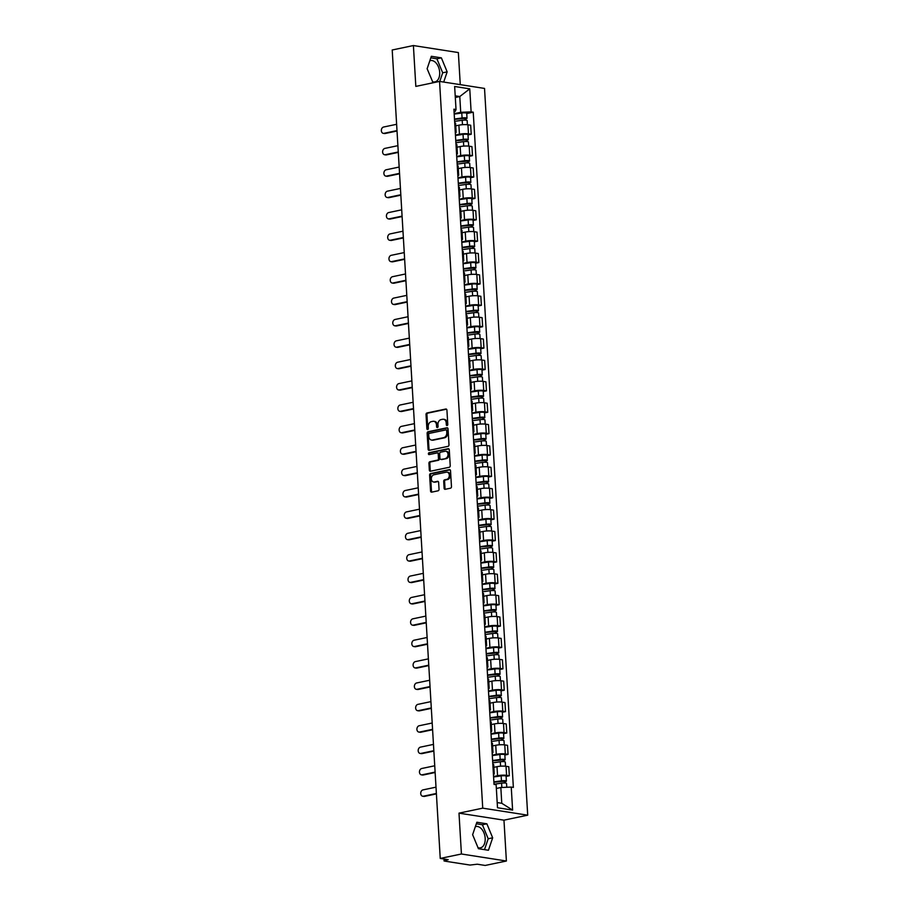<?xml version="1.0" encoding="UTF-8"?>
<svg xmlns="http://www.w3.org/2000/svg" width="911" height="911" viewBox="0 0 911 911"><rect width="100%" height="100%" fill="white"/><g stroke="black" fill="none" stroke-linecap="round" stroke-linejoin="round"><path stroke-width="1.37" d="M447.096 425.528A0.957 0.729 -81.1 0 0 447.779 424.435L446.925 410.144A1.366 1.036 -81.1 0 0 445.798 409.016L426.997 412.968A1.366 1.036 -81.1 0 0 426.029 414.528L426.883 428.819A0.957 0.729 -81.1 0 0 428.341 428.512L428.238 426.667A4.384 3.325 -81.1 0 1 431.324 421.656L432.884 421.326A4.384 3.325 -81.1 0 1 433.818 421.303A4.384 3.325 -81.1 0 1 436.483 424.936L436.597 426.781A0.957 0.729 -81.1 0 0 438.066 426.473L437.952 424.628A4.384 3.325 -81.1 0 1 441.038 419.618L442.609 419.288A4.384 3.325 -81.1 0 1 443.532 419.265A4.384 3.325 -81.1 0 1 446.208 422.898L446.31 424.742A0.957 0.729 -81.1 0 0 447.096 425.528M429.833 60.764A10.886 6.821 -101.9 0 1 430.436 60.581A10.886 6.821 -101.9 0 1 439.683 72.333A10.886 6.821 -101.9 0 1 434.911 81.899A10.886 6.821 -101.9 0 1 432.497 81.739M475.337 826.71A10.886 6.821 -101.9 0 1 475.941 826.539A10.886 6.821 -101.9 0 1 485.187 838.279A10.886 6.821 -101.9 0 1 480.416 847.845A10.886 6.821 -101.9 0 1 478.002 847.685M444.101 488.171A1.366 1.036 -81.1 0 0 445.228 489.298L450.501 488.194A1.366 1.036 -81.1 0 0 451.469 486.633L450.524 470.759A1.366 1.036 -81.1 0 0 449.408 469.632L430.596 473.572A1.366 1.036 -81.1 0 0 429.628 475.143L430.573 491.018A1.366 1.036 -81.1 0 0 431.7 492.145L438.077 490.801A1.366 1.036 -81.1 0 0 439.034 489.241L438.635 482.443A1.366 1.036 -81.1 0 0 437.508 481.315L434.353 481.987A3.667 2.779 -81.1 0 1 433.568 481.999A3.667 2.779 -81.1 0 1 431.336 478.469A3.667 2.779 -81.1 0 1 433.921 474.779L446.299 472.183A3.667 2.779 -81.1 0 1 447.085 472.16A3.667 2.779 -81.1 0 1 449.317 475.701A3.667 2.779 -81.1 0 1 446.732 479.38L444.67 479.812A1.366 1.036 -81.1 0 0 443.703 481.384L444.101 488.171L445.001 488.319A1.366 1.036 -81.1 0 0 445.433 489.264M482.739 808.159L458.996 813.147L461.421 853.994L440.241 858.435L392.208 49.991L413.4 45.55L415.826 86.397L439.557 81.421L482.739 808.159L527.708 815.174L484.527 88.424L439.557 81.421M448.018 446.356A1.366 1.036 -81.1 0 0 448.986 444.784L448.041 428.91A1.366 1.036 -81.1 0 0 446.914 427.783L428.113 431.734A1.366 1.036 -81.1 0 0 427.145 433.294L428.09 449.169A1.366 1.036 -81.1 0 0 429.218 450.296L448.018 446.356M449.282 449.829L450.228 465.703A1.366 1.036 -81.1 0 1 449.26 467.275L430.459 471.215A1.366 1.036 -81.1 0 1 429.332 470.099L428.933 463.3A1.366 1.036 -81.1 0 1 429.89 461.74L437.519 460.135A1.366 1.036 -81.1 0 0 438.487 458.575L438.214 454.065A1.366 1.036 -81.1 0 0 437.098 452.938L429.149 454.6A0.957 0.729 -81.1 0 1 429.047 452.721L448.155 448.702A1.366 1.036 -81.1 0 1 449.282 449.829M461.421 853.994L506.391 861.009L485.21 865.45L477.25 864.209L470.03 865.063L444.579 861.1L443.805 858.993M460.271 84.643L458.358 52.565L413.4 45.55M506.391 861.009L503.965 820.162L527.708 815.174M440.241 858.435L448.201 859.677L443.919 860.815M455.249 131.81A6.423 1.15 -3.4 0 1 456.126 132.334L455.591 123.292A6.423 1.15 176.6 0 0 454.714 122.769M455.443 135.067L459.44 134.224A6.423 1.15 -3.4 0 1 468.47 133.849L467.935 124.796A6.423 1.15 176.6 0 0 458.893 125.183L455.751 125.843M467.935 124.796L470.68 125.228L471.215 134.27L468.015 134.942M456.126 132.334A6.423 1.15 -3.4 0 1 455.318 132.96M468.47 133.849L471.215 134.27M456.525 153.196A6.423 1.15 -3.4 0 1 457.402 153.72L456.866 144.667A6.423 1.15 176.6 0 0 455.978 144.143M469.279 156.328L472.479 155.656L471.944 146.614L469.199 146.181A6.423 1.15 176.6 0 0 460.169 146.569L457.015 147.229M457.402 153.72A6.423 1.15 -3.4 0 1 456.593 154.335M456.718 156.453L460.704 155.61A6.423 1.15 -3.4 0 1 469.734 155.234L472.479 155.656M457.789 174.582A6.423 1.15 -3.4 0 1 458.677 175.094L458.131 166.053A6.423 1.15 176.6 0 0 457.254 165.529M470.554 177.713L473.754 177.041L473.219 167.988L470.475 167.567A6.423 1.15 176.6 0 0 461.444 167.943L458.29 168.615M458.677 175.094A6.423 1.15 -3.4 0 1 457.857 175.721M457.982 177.839L461.979 176.996A6.423 1.15 -3.4 0 1 471.01 176.609L473.754 177.041M459.064 195.956A6.423 1.15 -3.4 0 1 459.941 196.48L459.406 187.438A6.423 1.15 176.6 0 0 458.518 186.914M471.818 199.099L475.018 198.427L474.483 189.374L471.739 188.953A6.423 1.15 176.6 0 0 462.708 189.329L459.554 189.989M459.941 196.48A6.423 1.15 -3.4 0 1 459.133 197.106M459.258 199.213L463.243 198.382A6.423 1.15 -3.4 0 1 472.285 197.994L475.018 198.427M460.328 217.342A6.423 1.15 -3.4 0 1 461.217 217.866L460.681 208.824A6.423 1.15 176.6 0 0 459.793 208.3M473.094 220.473L476.294 219.802L475.758 210.76L473.014 210.327A6.423 1.15 176.6 0 0 463.984 210.714L460.829 211.375M461.217 217.866A6.423 1.15 -3.4 0 1 460.397 218.492M460.522 220.599L464.519 219.756A6.423 1.15 -3.4 0 1 473.549 219.38L476.294 219.802M461.604 238.728A6.423 1.15 -3.4 0 1 462.481 239.251L461.945 230.198A6.423 1.15 176.6 0 0 461.068 229.674M474.369 241.859L477.569 241.187L477.022 232.146L474.278 231.713A6.423 1.15 176.6 0 0 465.248 232.1L462.093 232.76M462.481 239.251A6.423 1.15 -3.4 0 1 461.672 239.866M461.797 241.984L465.783 241.142A6.423 1.15 -3.4 0 1 474.825 240.766L477.569 241.187M462.868 260.113A6.423 1.15 -3.4 0 1 463.756 260.626L463.221 251.584A6.423 1.15 176.6 0 0 462.332 251.06M475.633 263.245L478.833 262.573L478.298 253.531L475.553 253.099A6.423 1.15 176.6 0 0 466.523 253.486L463.369 254.146M463.756 260.626A6.423 1.15 -3.4 0 1 462.936 261.252M463.061 263.37L467.058 262.527A6.423 1.15 -3.4 0 1 476.089 262.14L478.833 262.573M464.143 281.488A6.423 1.15 -3.4 0 1 465.02 282.011L464.485 272.97A6.423 1.15 176.6 0 0 463.608 272.446M476.909 284.631L480.108 283.959L479.562 274.906L476.829 274.484A6.423 1.15 176.6 0 0 467.787 274.86L464.644 275.521M465.02 282.011A6.423 1.15 -3.4 0 1 464.211 282.638M464.337 284.744L468.334 283.913A6.423 1.15 -3.4 0 1 477.364 283.526L480.108 283.959M465.407 302.873A6.423 1.15 -3.4 0 1 466.295 303.397L465.76 294.355A6.423 1.15 176.6 0 0 464.872 293.832M478.173 306.005L481.372 305.333L480.837 296.291L478.093 295.859A6.423 1.15 176.6 0 0 469.063 296.246L465.908 296.906M466.295 303.397A6.423 1.15 -3.4 0 1 465.475 304.023M465.601 306.13L469.598 305.287A6.423 1.15 -3.4 0 1 478.628 304.912L481.372 305.333M466.683 324.259A6.423 1.15 -3.4 0 1 467.571 324.783L467.024 315.73A6.423 1.15 176.6 0 0 466.147 315.206M479.448 327.391L482.648 326.719L482.113 317.677L479.368 317.244A6.423 1.15 176.6 0 0 470.327 317.632L467.184 318.292M467.571 324.783A6.423 1.15 -3.4 0 1 466.751 325.409M466.876 327.516L470.873 326.673A6.423 1.15 -3.4 0 1 479.903 326.297L482.648 326.719M467.958 345.645A6.423 1.15 -3.4 0 1 468.835 346.169L468.3 337.116A6.423 1.15 176.6 0 0 467.411 336.592M480.712 348.776L483.912 348.104L483.377 339.063L480.632 338.63A6.423 1.15 176.6 0 0 471.602 339.017L468.448 339.678M468.835 346.169A6.423 1.15 -3.4 0 1 468.026 346.784M468.152 348.902L472.137 348.059A6.423 1.15 -3.4 0 1 481.167 347.672L483.912 348.104M469.222 367.019A6.423 1.15 -3.4 0 1 470.11 367.543L469.564 358.501A6.423 1.15 176.6 0 0 468.687 357.977M481.987 370.162L485.187 369.49L484.652 360.437L481.908 360.016A6.423 1.15 176.6 0 0 472.877 360.392L469.723 361.052M470.11 367.543A6.423 1.15 -3.4 0 1 469.29 368.169M469.416 370.276L473.413 369.445A6.423 1.15 -3.4 0 1 482.443 369.057L485.187 369.49M470.497 388.405A6.423 1.15 -3.4 0 1 471.374 388.929L470.839 379.887A6.423 1.15 176.6 0 0 469.951 379.363M483.251 391.536L486.451 390.876L485.916 381.823L483.172 381.402A6.423 1.15 176.6 0 0 474.141 381.777L470.987 382.438M471.374 388.929A6.423 1.15 -3.4 0 1 470.566 389.555M470.691 391.662L474.677 390.83A6.423 1.15 -3.4 0 1 483.718 390.443L486.451 390.876M471.761 409.791A6.423 1.15 -3.4 0 1 472.65 410.314L472.114 401.261A6.423 1.15 176.6 0 0 471.226 400.738M484.527 412.922L487.727 412.25L487.191 403.209L484.447 402.776A6.423 1.15 176.6 0 0 475.417 403.163L472.262 403.824M472.65 410.314A6.423 1.15 -3.4 0 1 471.83 410.941M471.955 413.047L475.952 412.205A6.423 1.15 -3.4 0 1 484.982 411.829L487.727 412.25M473.037 431.176A6.423 1.15 -3.4 0 1 473.914 431.7L473.378 422.647A6.423 1.15 176.6 0 0 472.502 422.123M485.802 434.308L489.002 433.636L488.455 424.594L485.711 424.162A6.423 1.15 176.6 0 0 476.681 424.549L473.526 425.209M473.914 431.7A6.423 1.15 -3.4 0 1 473.105 432.315M473.23 434.433L477.216 433.59A6.423 1.15 -3.4 0 1 486.258 433.203L489.002 433.636M474.301 452.551A6.423 1.15 -3.4 0 1 475.189 453.074L474.654 444.033A6.423 1.15 176.6 0 0 473.766 443.509M487.066 455.694L490.266 455.022L489.731 445.969L486.986 445.547A6.423 1.15 176.6 0 0 477.956 445.923L474.802 446.584M475.189 453.074A6.423 1.15 -3.4 0 1 474.369 453.701M474.494 455.807L478.491 454.976A6.423 1.15 -3.4 0 1 487.522 454.589L490.266 455.022M475.576 473.936A6.423 1.15 -3.4 0 1 476.453 474.46L475.918 465.419A6.423 1.15 176.6 0 0 475.041 464.895M488.342 477.079L491.541 476.407L490.995 467.354L488.262 466.933A6.423 1.15 176.6 0 0 479.22 467.309L476.077 467.969M476.453 474.46A6.423 1.15 -3.4 0 1 475.644 475.086M475.77 477.193L479.767 476.362A6.423 1.15 -3.4 0 1 488.797 475.975L491.541 476.407M476.84 495.322A6.423 1.15 -3.4 0 1 477.728 495.846L477.193 486.793A6.423 1.15 176.6 0 0 476.305 486.28M489.606 498.454L492.805 497.782L492.27 488.74L489.526 488.307A6.423 1.15 176.6 0 0 480.496 488.695L477.341 489.355M477.728 495.846A6.423 1.15 -3.4 0 1 476.909 496.472M477.034 498.579L481.031 497.736A6.423 1.15 -3.4 0 1 490.061 497.36L492.805 497.782M478.116 516.708A6.423 1.15 -3.4 0 1 479.004 517.232L478.457 508.179A6.423 1.15 176.6 0 0 477.58 507.655M490.881 519.839L494.081 519.168L493.546 510.126L490.801 509.693A6.423 1.15 176.6 0 0 481.76 510.08L478.617 510.741M479.004 517.232A6.423 1.15 -3.4 0 1 478.184 517.847M478.309 519.965L482.306 519.122A6.423 1.15 -3.4 0 1 491.336 518.735L494.081 519.168M479.391 538.082A6.423 1.15 -3.4 0 1 480.268 538.606L479.733 529.564A6.423 1.15 176.6 0 0 478.844 529.04M492.145 541.225L495.345 540.553L494.81 531.5L492.065 531.079A6.423 1.15 176.6 0 0 483.035 531.455L479.881 532.115M480.268 538.606A6.423 1.15 -3.4 0 1 479.459 539.232M479.585 541.339L483.57 540.508A6.423 1.15 -3.4 0 1 492.6 540.121L495.345 540.553M480.655 559.468A6.423 1.15 -3.4 0 1 481.543 559.992L480.997 550.95A6.423 1.15 176.6 0 0 480.12 550.426M493.42 562.611L496.62 561.939L496.085 552.886L493.341 552.465A6.423 1.15 176.6 0 0 484.31 552.84L481.156 553.501M481.543 559.992A6.423 1.15 -3.4 0 1 480.723 560.618M480.849 562.725L484.846 561.893A6.423 1.15 -3.4 0 1 493.876 561.506L496.62 561.939M481.93 580.854A6.423 1.15 -3.4 0 1 482.807 581.377L482.272 572.324A6.423 1.15 176.6 0 0 481.395 571.812M494.696 583.985L497.884 583.313L497.349 574.272L494.605 573.839A6.423 1.15 176.6 0 0 485.574 574.226L482.42 574.887M482.807 581.377A6.423 1.15 -3.4 0 1 481.999 582.004M482.124 584.11L486.11 583.268A6.423 1.15 -3.4 0 1 495.151 582.892L497.884 583.313M483.194 602.239A6.423 1.15 -3.4 0 1 484.083 602.763L483.547 593.71A6.423 1.15 176.6 0 0 482.659 593.186M495.96 605.371L499.16 604.699L498.624 595.657L495.88 595.225A6.423 1.15 176.6 0 0 486.85 595.612L483.695 596.272M484.083 602.763A6.423 1.15 -3.4 0 1 483.263 603.378M483.388 605.496L487.385 604.653A6.423 1.15 -3.4 0 1 496.415 604.278L499.16 604.699M484.47 623.625A6.423 1.15 -3.4 0 1 485.347 624.137L484.811 615.096A6.423 1.15 176.6 0 0 483.935 614.572M497.235 626.757L500.435 626.085L499.888 617.032L497.155 616.61A6.423 1.15 176.6 0 0 488.114 616.986L484.971 617.658M485.347 624.137A6.423 1.15 -3.4 0 1 484.538 624.764M484.663 626.87L488.649 626.039A6.423 1.15 -3.4 0 1 497.691 625.652L500.435 626.085M485.734 644.999A6.423 1.15 -3.4 0 1 486.622 645.523L486.087 636.482A6.423 1.15 176.6 0 0 485.199 635.958M498.499 648.142L501.699 647.47L501.164 638.417L498.419 637.996A6.423 1.15 176.6 0 0 489.389 638.372L486.235 639.032M486.622 645.523A6.423 1.15 -3.4 0 1 485.802 646.15M485.927 648.256L489.924 647.425A6.423 1.15 -3.4 0 1 498.955 647.038L501.699 647.47M487.009 666.385A6.423 1.15 -3.4 0 1 487.886 666.909L487.351 657.856A6.423 1.15 176.6 0 0 486.474 657.343M499.775 669.517L502.974 668.845L502.439 659.803L499.695 659.37A6.423 1.15 176.6 0 0 490.653 659.758L487.51 660.418M487.886 666.909A6.423 1.15 -3.4 0 1 487.078 667.535M487.203 669.642L491.2 668.799A6.423 1.15 -3.4 0 1 500.23 668.423L502.974 668.845M488.285 687.771A6.423 1.15 -3.4 0 1 489.161 688.295L488.626 679.242A6.423 1.15 176.6 0 0 487.738 678.718M501.039 690.902L504.238 690.231L503.703 681.189L500.959 680.756A6.423 1.15 176.6 0 0 491.929 681.143L488.774 681.804M489.161 688.295A6.423 1.15 -3.4 0 1 488.342 688.91M488.467 691.028L492.464 690.185A6.423 1.15 -3.4 0 1 501.494 689.809L504.238 690.231M489.549 709.157A6.423 1.15 -3.4 0 1 490.437 709.669L489.89 700.627A6.423 1.15 176.6 0 0 489.013 700.103M502.314 712.288L505.514 711.616L504.979 702.563L502.234 702.142A6.423 1.15 176.6 0 0 493.204 702.518L490.05 703.19M490.437 709.669A6.423 1.15 -3.4 0 1 489.617 710.295M489.742 712.402L493.739 711.571A6.423 1.15 -3.4 0 1 502.77 711.184L505.514 711.616M490.824 730.531A6.423 1.15 -3.4 0 1 491.701 731.055L491.166 722.013A6.423 1.15 176.6 0 0 490.277 721.489M503.578 733.674L506.778 733.002L506.243 723.949L503.498 723.528A6.423 1.15 176.6 0 0 494.468 723.903L491.314 724.564M491.701 731.055A6.423 1.15 -3.4 0 1 490.892 731.681M491.018 733.788L495.003 732.956A6.423 1.15 -3.4 0 1 504.045 732.569L506.778 733.002M492.088 751.917A6.423 1.15 -3.4 0 1 492.976 752.44L492.441 743.399A6.423 1.15 176.6 0 0 491.553 742.875M504.853 755.048L508.053 754.376L507.518 745.335L504.774 744.902A6.423 1.15 176.6 0 0 495.743 745.289L492.589 745.95M492.976 752.44A6.423 1.15 -3.4 0 1 492.156 753.067M492.282 755.173L496.279 754.331A6.423 1.15 -3.4 0 1 505.309 753.955L508.053 754.376M493.363 773.302A6.423 1.15 -3.4 0 1 494.24 773.826L493.705 764.773A6.423 1.15 176.6 0 0 492.828 764.249M506.129 776.434L509.329 775.762L508.782 766.72L506.038 766.288A6.423 1.15 176.6 0 0 497.007 766.675L493.853 767.335M494.24 773.826A6.423 1.15 -3.4 0 1 493.432 774.441M493.557 776.559L497.543 775.716A6.423 1.15 -3.4 0 1 506.584 775.341L509.329 775.762M497.19 802.568L501.767 803.286L500.834 787.514L511.242 787.081L512.608 810.107L497.497 807.75L496.131 784.724L494.024 784.394L453.906 109.183L456.024 109.514L455.147 111.438L454.054 111.666M454.168 113.681L460.715 112.315L459.782 96.543L455.204 95.837M455.306 97.488L459.782 96.543L469.757 88.845L471.124 111.871L460.715 112.315M456.024 109.514L454.646 86.488L469.757 88.845M511.242 787.081L513.36 787.411L473.242 112.201L471.124 111.871M443.703 82.058L447.164 71.867L441.368 57.86L431.347 56.288L427.122 68.735L433.078 82.776M458.996 813.147L503.965 820.162M488.444 850.259L492.669 837.813L486.873 823.806L476.852 822.246L472.627 834.692L478.423 848.699L488.444 850.259M500.834 787.514L496.358 788.459M466.739 113.568L473.242 112.201M501.767 803.286L512.608 810.107M439.762 81.443L442.689 72.8L436.893 58.794L430.823 57.848M442.689 72.8L447.164 71.867M436.893 58.794L441.368 57.86M484.504 849.644L488.194 838.758L482.397 824.74L476.328 823.795M488.194 838.758L492.669 837.813M482.397 824.74L486.873 823.806M447.381 425.403A0.957 0.729 -81.1 0 1 447.21 424.879L447.107 423.034A4.384 3.325 -81.1 0 0 444.431 419.402L443.532 419.265M433.818 421.303L434.718 421.44A4.384 3.325 -81.1 0 1 437.382 425.073L437.496 426.929A0.957 0.729 -81.1 0 0 437.667 427.441M446.504 409.198L427.897 413.104A1.366 1.036 -81.1 0 0 426.929 414.664L427.783 428.967A0.957 0.729 -81.1 0 0 427.942 429.48M447.62 427.965L429.013 431.871A1.366 1.036 -81.1 0 0 428.045 433.431L428.99 449.317A1.366 1.036 -81.1 0 0 429.411 450.262M446.663 430.698A0.957 0.729 -81.1 0 0 445.878 429.912L429.377 433.374A0.957 0.729 -81.1 0 0 428.694 434.467L428.808 436.415A4.384 3.325 -81.1 0 0 431.484 440.047A4.384 3.325 -81.1 0 0 432.418 440.024L443.691 437.656A4.384 3.325 -81.1 0 0 446.789 432.645L446.663 430.698L447.563 430.835A0.957 0.729 -81.1 0 0 446.777 430.049L446.276 429.969M431.484 440.047L432.383 440.195A4.384 3.325 -81.1 0 0 433.317 440.161L432.418 440.024M447.563 430.835L447.688 432.793A4.384 3.325 -81.1 0 1 444.591 437.792L433.317 440.161M437.997 453.074A1.366 1.036 -81.1 0 1 439.113 454.202L439.387 458.711A1.366 1.036 -81.1 0 1 438.419 460.271L430.789 461.877A1.366 1.036 -81.1 0 0 429.833 463.437L430.231 470.235A1.366 1.036 -81.1 0 0 430.652 471.181M448.861 448.884L429.935 452.858A0.957 0.729 -81.1 0 0 429.48 454.532M445.433 458.472A3.667 2.779 -81.1 0 0 448.018 454.794A3.667 2.779 -81.1 0 0 445.786 451.252A3.667 2.779 -81.1 0 0 445.012 451.275L440.651 452.186A1.366 1.036 -81.1 0 0 439.683 453.758L439.945 458.267A1.366 1.036 -81.1 0 0 441.072 459.383L446.333 458.609A3.667 2.779 -81.1 0 0 448.918 454.931A3.667 2.779 -81.1 0 0 446.686 451.389L445.786 451.252M441.402 459.44A1.366 1.036 -81.1 0 0 441.972 459.531L441.072 459.383M446.333 458.609L441.972 459.531M447.085 472.16L447.984 472.308A3.667 2.779 -81.1 0 1 450.216 475.849A3.667 2.779 -81.1 0 1 447.631 479.528L445.57 479.96A1.366 1.036 -81.1 0 0 444.602 481.52L445.001 488.319M433.568 481.999L434.467 482.147A3.667 2.779 -81.1 0 0 435.253 482.124L434.353 481.987M438.214 481.498L435.253 482.124M450.102 469.814L431.495 473.72A1.366 1.036 -81.1 0 0 430.527 475.28L431.472 491.154A1.366 1.036 -81.1 0 0 431.905 492.099M454.623 121.357L462.207 120.286A3.485 0.626 -3.4 0 1 467.161 120.571L467.4 124.727M454.509 119.387L465.214 118.35L464.701 120.115M454.487 119.034L462.071 117.963A3.485 0.626 -3.4 0 1 467.024 118.236A3.485 0.626 -3.4 0 1 465.783 118.794L465.863 120.161M454.202 114.103L461.775 113.021A3.485 0.626 -3.4 0 1 466.728 113.306L467.024 118.236M464.587 118.157L465.783 118.794M397.025 131.013L385.148 133.507A3.211 2.437 98.9 0 1 384.465 133.53L383.292 133.348A3.211 2.437 -81.1 0 0 383.975 133.325L397.002 130.592M396.627 124.295L383.599 127.028A3.211 2.437 -81.1 0 0 381.345 130.25A3.211 2.437 -81.1 0 0 383.292 133.348M455.899 142.742L463.471 141.672A3.485 0.626 -3.4 0 1 468.425 141.957L468.675 146.113M455.785 140.772L466.478 139.725L465.976 141.501M455.762 140.419L463.335 139.349A3.485 0.626 -3.4 0 1 468.288 139.622A3.485 0.626 -3.4 0 1 467.058 140.18L467.138 141.547M455.466 135.477L463.05 134.407A3.485 0.626 -3.4 0 1 467.992 134.691L468.288 139.622M465.863 139.531L467.058 140.18M457.174 164.128L464.747 163.058A3.485 0.626 -3.4 0 1 469.7 163.331L469.951 167.499M457.049 162.158L467.753 161.11L467.241 162.887M457.026 161.794L464.61 160.723A3.485 0.626 -3.4 0 1 469.564 161.008A3.485 0.626 -3.4 0 1 468.322 161.566L468.402 162.932M456.741 156.863L464.314 155.792A3.485 0.626 -3.4 0 1 469.267 156.066L469.564 161.008M467.127 160.917L468.322 161.566M398.301 152.399L386.423 154.893A3.211 2.437 98.9 0 1 385.74 154.916L384.567 154.733A3.211 2.437 -81.1 0 0 385.251 154.711L398.278 151.978M397.902 145.669L384.875 148.402A3.211 2.437 -81.1 0 0 382.609 151.625A3.211 2.437 -81.1 0 0 384.567 154.733M399.565 173.785L387.687 176.279A3.211 2.437 98.9 0 1 387.004 176.301L385.843 176.119A3.211 2.437 -81.1 0 0 386.515 176.096L399.542 173.363M399.166 167.055L386.15 169.788A3.211 2.437 -81.1 0 0 383.884 173.01A3.211 2.437 -81.1 0 0 385.843 176.119M458.438 185.514L466.022 184.443A3.485 0.626 -3.4 0 1 470.964 184.717L471.215 188.884M458.324 183.544L469.017 182.496L468.516 184.261M458.301 183.179L465.874 182.109A3.485 0.626 -3.4 0 1 470.828 182.394A3.485 0.626 -3.4 0 1 469.598 182.94L469.677 184.307M458.005 178.249L465.589 177.178A3.485 0.626 -3.4 0 1 470.543 177.451L470.828 182.394M468.402 182.302L469.598 182.94M459.713 206.899L467.286 205.818A3.485 0.626 -3.4 0 1 472.24 206.102L472.49 210.259M459.588 204.918L470.292 203.882L469.791 205.647M459.577 204.565L467.149 203.495A3.485 0.626 -3.4 0 1 472.103 203.768A3.485 0.626 -3.4 0 1 470.862 204.326L470.953 205.692M459.281 199.634L466.853 198.552A3.485 0.626 -3.4 0 1 471.807 198.837L472.103 203.768M469.666 203.688L470.862 204.326M460.977 228.274L468.561 227.203A3.485 0.626 -3.4 0 1 473.515 227.488L473.754 231.645M460.864 226.304L471.556 225.256L471.055 227.033M460.841 225.951L468.425 224.88A3.485 0.626 -3.4 0 1 473.367 225.154A3.485 0.626 -3.4 0 1 472.137 225.712L472.217 227.078M460.545 221.009L468.129 219.938A3.485 0.626 -3.4 0 1 473.082 220.223L473.367 225.154M470.941 225.063L472.137 225.712M400.84 195.17L388.963 197.664A3.211 2.437 98.9 0 1 388.28 197.676L387.107 197.493A3.211 2.437 -81.1 0 0 387.79 197.482L400.817 194.749M400.441 188.44L387.414 191.173A3.211 2.437 -81.1 0 0 385.148 194.396A3.211 2.437 -81.1 0 0 387.107 197.493M402.104 216.545L390.227 219.039A3.211 2.437 98.9 0 1 389.544 219.061L388.382 218.879A3.211 2.437 -81.1 0 0 389.065 218.856L402.081 216.123M401.705 209.826L388.69 212.559A3.211 2.437 -81.1 0 0 386.423 215.782A3.211 2.437 -81.1 0 0 388.382 218.879M403.379 237.93L391.502 240.424A3.211 2.437 98.9 0 1 390.819 240.447L389.646 240.265A3.211 2.437 -81.1 0 0 390.329 240.242L403.357 237.509M402.981 231.2L389.954 233.933A3.211 2.437 -81.1 0 0 387.699 237.156A3.211 2.437 -81.1 0 0 389.646 240.265M462.253 249.66L469.825 248.589A3.485 0.626 -3.4 0 1 474.779 248.862L475.03 253.03M462.139 247.69L472.832 246.642L472.331 248.418M462.116 247.325L469.689 246.255A3.485 0.626 -3.4 0 1 474.642 246.539A3.485 0.626 -3.4 0 1 473.413 247.097L473.492 248.464M461.82 242.394L469.393 241.324A3.485 0.626 -3.4 0 1 474.346 241.597L474.642 246.539M472.205 246.448L473.413 247.097M404.655 259.316L392.766 261.81A3.211 2.437 98.9 0 1 392.094 261.833L390.921 261.651A3.211 2.437 -81.1 0 0 391.605 261.628L404.621 258.895M404.245 252.586L391.229 255.319A3.211 2.437 -81.1 0 0 388.963 258.542A3.211 2.437 -81.1 0 0 390.921 261.651M463.517 271.045L471.101 269.975A3.485 0.626 -3.4 0 1 476.054 270.248L476.294 274.416M463.403 269.075L474.096 268.028L473.595 269.793M463.38 268.711L470.964 267.64A3.485 0.626 -3.4 0 1 475.918 267.925A3.485 0.626 -3.4 0 1 474.677 268.483L474.756 269.838M463.084 263.78L470.668 262.71A3.485 0.626 -3.4 0 1 475.622 262.983L475.918 267.925M473.481 267.834L474.677 268.483M405.919 280.702L394.042 283.196A3.211 2.437 98.9 0 1 393.358 283.207L392.185 283.025A3.211 2.437 -81.1 0 0 392.869 283.014L405.896 280.281M405.52 273.972L392.493 276.705A3.211 2.437 -81.1 0 0 390.238 279.928A3.211 2.437 -81.1 0 0 392.185 283.025M464.792 292.431L472.365 291.349A3.485 0.626 -3.4 0 1 477.318 291.634L477.569 295.79M464.678 290.45L475.371 289.413L474.87 291.178M464.656 290.097L472.228 289.026A3.485 0.626 -3.4 0 1 477.182 289.299A3.485 0.626 -3.4 0 1 475.952 289.857L476.032 291.224M464.359 285.166L471.932 284.095A3.485 0.626 -3.4 0 1 476.886 284.369L477.182 289.299M474.756 289.22L475.952 289.857M407.194 302.088L395.317 304.57A3.211 2.437 98.9 0 1 394.634 304.593L393.461 304.411A3.211 2.437 -81.1 0 0 394.144 304.388L407.16 301.655M406.796 295.358L393.768 298.091A3.211 2.437 -81.1 0 0 391.502 301.313A3.211 2.437 -81.1 0 0 393.461 304.411M466.056 313.805L473.64 312.735A3.485 0.626 -3.4 0 1 478.594 313.02L478.844 317.176M465.942 311.835L476.647 310.799L476.134 312.564M465.92 311.482L473.504 310.412A3.485 0.626 -3.4 0 1 478.457 310.685A3.485 0.626 -3.4 0 1 477.216 311.243L477.296 312.61M465.635 306.54L473.208 305.47A3.485 0.626 -3.4 0 1 478.161 305.754L478.457 310.685M476.02 310.594L477.216 311.243M408.458 323.462L396.581 325.956A3.211 2.437 98.9 0 1 395.898 325.979L394.736 325.796A3.211 2.437 -81.1 0 0 395.408 325.774L408.435 323.041M408.06 316.732L395.044 319.476A3.211 2.437 -81.1 0 0 392.778 322.699A3.211 2.437 -81.1 0 0 394.736 325.796M467.332 335.191L474.904 334.121A3.485 0.626 -3.4 0 1 479.858 334.394L480.108 338.562M467.218 333.221L477.911 332.173L477.41 333.95M467.195 332.857L474.768 331.786A3.485 0.626 -3.4 0 1 479.721 332.071A3.485 0.626 -3.4 0 1 478.491 332.629L478.571 333.995M466.899 327.926L474.483 326.855A3.485 0.626 -3.4 0 1 479.425 327.129L479.721 332.071M477.296 331.98L478.491 332.629M409.734 344.848L397.856 347.342A3.211 2.437 98.9 0 1 397.173 347.364L396 347.182A3.211 2.437 -81.1 0 0 396.684 347.159L409.711 344.426M409.335 338.118L396.308 340.851A3.211 2.437 -81.1 0 0 394.042 344.073A3.211 2.437 -81.1 0 0 396 347.182M468.607 356.577L476.18 355.506A3.485 0.626 -3.4 0 1 481.133 355.78L481.384 359.947M468.482 354.607L479.186 353.559L478.674 355.324M468.459 354.242L476.043 353.172A3.485 0.626 -3.4 0 1 480.997 353.457A3.485 0.626 -3.4 0 1 479.755 354.015L479.835 355.37M468.174 349.312L475.747 348.241A3.485 0.626 -3.4 0 1 480.701 348.514L480.997 353.457M478.56 353.366L479.755 354.015M410.998 366.233L399.12 368.727A3.211 2.437 98.9 0 1 398.437 368.739L397.276 368.556A3.211 2.437 -81.1 0 0 397.959 368.545L410.975 365.812M410.599 359.503L397.583 362.236A3.211 2.437 -81.1 0 0 395.317 365.459A3.211 2.437 -81.1 0 0 397.276 368.556M469.871 377.963L477.455 376.892A3.485 0.626 -3.4 0 1 482.397 377.165L482.648 381.322M469.757 375.981L480.45 374.945L479.949 376.71M469.734 375.628L477.307 374.558A3.485 0.626 -3.4 0 1 482.261 374.831A3.485 0.626 -3.4 0 1 481.031 375.389L481.11 376.755M469.438 370.697L477.022 369.627A3.485 0.626 -3.4 0 1 481.976 369.9L482.261 374.831M479.835 374.751L481.031 375.389M412.273 387.619L400.396 390.102A3.211 2.437 98.9 0 1 399.713 390.124L398.54 389.942A3.211 2.437 -81.1 0 0 399.223 389.919L412.25 387.186M411.874 380.889L398.847 383.622A3.211 2.437 -81.1 0 0 396.581 386.845A3.211 2.437 -81.1 0 0 398.54 389.942M471.146 399.337L478.719 398.266A3.485 0.626 -3.4 0 1 483.673 398.551L483.923 402.708M471.021 397.367L481.725 396.331L481.224 398.096M471.01 397.014L478.582 395.943A3.485 0.626 -3.4 0 1 483.536 396.217A3.485 0.626 -3.4 0 1 482.295 396.775L482.386 398.141M470.714 392.072L478.286 391.001A3.485 0.626 -3.4 0 1 483.24 391.286L483.536 396.217M481.099 396.126L482.295 396.775M413.537 408.993L401.66 411.487A3.211 2.437 98.9 0 1 400.977 411.51L399.815 411.328A3.211 2.437 -81.1 0 0 400.498 411.305L413.514 408.572M413.138 402.275L400.123 405.008A3.211 2.437 -81.1 0 0 397.856 408.23A3.211 2.437 -81.1 0 0 399.815 411.328M472.41 420.723L479.995 419.652A3.485 0.626 -3.4 0 1 484.948 419.925L485.187 424.093M472.297 418.753L482.989 417.705L482.488 419.481M472.274 418.388L479.858 417.318A3.485 0.626 -3.4 0 1 484.8 417.602A3.485 0.626 -3.4 0 1 483.57 418.16L483.65 419.527M471.978 413.457L479.562 412.387A3.485 0.626 -3.4 0 1 484.515 412.672L484.8 417.602M482.375 417.511L483.57 418.16M414.812 430.379L402.935 432.873A3.211 2.437 98.9 0 1 402.252 432.896L401.079 432.714A3.211 2.437 -81.1 0 0 401.762 432.691L414.79 429.958M414.414 423.649L401.387 426.382A3.211 2.437 -81.1 0 0 399.132 429.605A3.211 2.437 -81.1 0 0 401.079 432.714M473.686 442.108L481.259 441.038A3.485 0.626 -3.4 0 1 486.212 441.311L486.463 445.479M473.572 440.138L484.265 439.091L483.764 440.867M473.549 439.774L481.122 438.703A3.485 0.626 -3.4 0 1 486.075 438.988A3.485 0.626 -3.4 0 1 484.846 439.546L484.925 440.901M473.253 434.843L480.826 433.773A3.485 0.626 -3.4 0 1 485.779 434.046L486.075 438.988M483.639 438.897L484.846 439.546M416.088 451.765L404.199 454.259A3.211 2.437 98.9 0 1 403.527 454.27L402.355 454.088A3.211 2.437 -81.1 0 0 403.038 454.077L416.054 451.344M415.678 445.035L402.662 447.768A3.211 2.437 -81.1 0 0 400.396 450.991A3.211 2.437 -81.1 0 0 402.355 454.088M474.95 463.494L482.534 462.424A3.485 0.626 -3.4 0 1 487.487 462.697L487.727 466.853M474.836 461.513L485.529 460.476L485.028 462.241M474.813 461.16L482.397 460.089A3.485 0.626 -3.4 0 1 487.351 460.362A3.485 0.626 -3.4 0 1 486.11 460.92L486.189 462.287M474.517 456.229L482.101 455.158A3.485 0.626 -3.4 0 1 487.055 455.432L487.351 460.362M484.914 460.283L486.11 460.92M417.352 473.151L405.475 475.644A3.211 2.437 98.9 0 1 404.791 475.656L403.619 475.474A3.211 2.437 -81.1 0 0 404.302 475.462L417.329 472.718M416.953 466.421L403.926 469.154A3.211 2.437 -81.1 0 0 401.671 472.376A3.211 2.437 -81.1 0 0 403.619 475.474M476.225 484.868L483.798 483.798A3.485 0.626 -3.4 0 1 488.751 484.083L489.002 488.239M476.111 482.898L486.804 481.862L486.303 483.627M476.089 482.545L483.661 481.475A3.485 0.626 -3.4 0 1 488.615 481.748A3.485 0.626 -3.4 0 1 487.385 482.306L487.465 483.673M475.793 477.603L483.365 476.533A3.485 0.626 -3.4 0 1 488.319 476.817L488.615 481.748M486.189 481.657L487.385 482.306M418.627 494.525L406.75 497.019A3.211 2.437 98.9 0 1 406.067 497.042L404.894 496.859A3.211 2.437 -81.1 0 0 405.577 496.837L418.604 494.104M418.229 487.806L405.201 490.539A3.211 2.437 -81.1 0 0 402.935 493.762A3.211 2.437 -81.1 0 0 404.894 496.859M477.501 506.254L485.073 505.184A3.485 0.626 -3.4 0 1 490.027 505.468L490.277 509.625M477.375 504.284L488.08 503.236L487.567 505.013M477.353 503.931L484.937 502.849A3.485 0.626 -3.4 0 1 489.89 503.134A3.485 0.626 -3.4 0 1 488.649 503.692L488.729 505.058M477.068 498.989L484.641 497.918A3.485 0.626 -3.4 0 1 489.594 498.203L489.89 503.134M487.453 503.043L488.649 503.692M419.891 515.911L408.014 518.405A3.211 2.437 98.9 0 1 407.331 518.427L406.169 518.245A3.211 2.437 -81.1 0 0 406.841 518.222L419.869 515.489M419.493 509.181L406.477 511.914A3.211 2.437 -81.1 0 0 404.211 515.136A3.211 2.437 -81.1 0 0 406.169 518.245M478.765 527.64L486.349 526.569A3.485 0.626 -3.4 0 1 491.291 526.843L491.541 531.011M478.651 525.67L489.344 524.622L488.843 526.399M478.628 525.305L486.201 524.235A3.485 0.626 -3.4 0 1 491.154 524.52A3.485 0.626 -3.4 0 1 489.924 525.078L490.004 526.433M478.332 520.375L485.916 519.304A3.485 0.626 -3.4 0 1 490.87 519.577L491.154 524.52M488.729 524.429L489.924 525.078M421.167 537.296L409.29 539.79A3.211 2.437 98.9 0 1 408.606 539.813L407.433 539.631A3.211 2.437 -81.1 0 0 408.117 539.608L421.144 536.875M420.768 530.566L407.741 533.299A3.211 2.437 -81.1 0 0 405.475 536.522A3.211 2.437 -81.1 0 0 407.433 539.631M480.04 549.026L487.613 547.955A3.485 0.626 -3.4 0 1 492.566 548.228L492.817 552.385M479.915 547.044L490.619 546.008L490.118 547.773M479.892 546.691L487.476 545.621A3.485 0.626 -3.4 0 1 492.43 545.894A3.485 0.626 -3.4 0 1 491.188 546.452L491.268 547.818M479.607 541.76L487.18 540.69A3.485 0.626 -3.4 0 1 492.134 540.963L492.43 545.894M489.993 545.814L491.188 546.452M422.431 558.682L410.554 561.176A3.211 2.437 98.9 0 1 409.87 561.187L408.709 561.005A3.211 2.437 -81.1 0 0 409.392 560.994L422.408 558.261M422.032 551.952L409.016 554.685A3.211 2.437 -81.1 0 0 406.75 557.908A3.211 2.437 -81.1 0 0 408.709 561.005M481.304 570.4L488.888 569.329A3.485 0.626 -3.4 0 1 493.842 569.614L494.081 573.771M481.19 568.43L491.883 567.394L491.382 569.159M481.167 568.077L488.74 567.006A3.485 0.626 -3.4 0 1 493.694 567.28A3.485 0.626 -3.4 0 1 492.464 567.838L492.544 569.204M480.871 563.135L488.455 562.064A3.485 0.626 -3.4 0 1 493.409 562.349L493.694 567.28M491.268 567.189L492.464 567.838M423.706 580.056L411.829 582.55A3.211 2.437 98.9 0 1 411.146 582.573L409.973 582.391A3.211 2.437 -81.1 0 0 410.656 582.368L423.683 579.635M423.308 573.338L410.28 576.071A3.211 2.437 -81.1 0 0 408.014 579.294A3.211 2.437 -81.1 0 0 409.973 582.391M482.579 591.786L490.152 590.715A3.485 0.626 -3.4 0 1 495.106 591L495.356 595.156M482.454 589.816L493.158 588.768L492.657 590.544M482.443 589.463L490.016 588.381A3.485 0.626 -3.4 0 1 494.969 588.665A3.485 0.626 -3.4 0 1 493.728 589.223L493.819 590.59M482.147 584.52L489.719 583.45A3.485 0.626 -3.4 0 1 494.673 583.735L494.969 588.665M492.532 588.574L493.728 589.223M424.981 601.442L413.093 603.936A3.211 2.437 98.9 0 1 412.41 603.959L411.248 603.777A3.211 2.437 -81.1 0 0 411.931 603.754L424.947 601.021M424.572 594.712L411.556 597.445A3.211 2.437 -81.1 0 0 409.29 600.668A3.211 2.437 -81.1 0 0 411.248 603.777M483.843 613.171L491.428 612.101A3.485 0.626 -3.4 0 1 496.381 612.374L496.62 616.542M483.73 611.201L494.422 610.154L493.921 611.93M483.707 610.837L491.291 609.766A3.485 0.626 -3.4 0 1 496.233 610.051A3.485 0.626 -3.4 0 1 495.003 610.609L495.083 611.976M483.411 605.906L490.995 604.836A3.485 0.626 -3.4 0 1 495.948 605.109L496.233 610.051M493.808 609.96L495.003 610.609M426.246 622.828L414.368 625.322A3.211 2.437 98.9 0 1 413.685 625.345L412.512 625.162A3.211 2.437 -81.1 0 0 413.195 625.14L426.223 622.407M425.847 616.098L412.82 618.831A3.211 2.437 -81.1 0 0 410.565 622.054A3.211 2.437 -81.1 0 0 412.512 625.162M485.119 634.557L492.692 633.487A3.485 0.626 -3.4 0 1 497.645 633.76L497.896 637.928M485.005 632.576L495.698 631.539L495.197 633.304M484.982 632.223L492.555 631.152A3.485 0.626 -3.4 0 1 497.508 631.425A3.485 0.626 -3.4 0 1 496.279 631.983L496.358 633.35M484.686 627.292L492.259 626.221A3.485 0.626 -3.4 0 1 497.212 626.495L497.508 631.425M495.072 631.346L496.279 631.983M427.521 644.214L415.632 646.708A3.211 2.437 98.9 0 1 414.96 646.719L413.788 646.537A3.211 2.437 -81.1 0 0 414.471 646.525L427.487 643.792M427.122 637.484L414.095 640.217A3.211 2.437 -81.1 0 0 411.829 643.439A3.211 2.437 -81.1 0 0 413.788 646.537M486.383 655.931L493.967 654.861A3.485 0.626 -3.4 0 1 498.921 655.146L499.16 659.302M486.269 653.961L496.973 652.925L496.461 654.69M486.246 653.608L493.83 652.538A3.485 0.626 -3.4 0 1 498.784 652.811A3.485 0.626 -3.4 0 1 497.543 653.369L497.622 654.736M485.962 648.666L493.534 647.596A3.485 0.626 -3.4 0 1 498.488 647.88L498.784 652.811M496.347 652.72L497.543 653.369M428.785 665.588L416.908 668.082A3.211 2.437 98.9 0 1 416.225 668.105L415.052 667.922A3.211 2.437 -81.1 0 0 415.735 667.9L428.762 665.167M428.386 658.869L415.359 661.602A3.211 2.437 -81.1 0 0 413.104 664.825A3.211 2.437 -81.1 0 0 415.052 667.922M487.658 677.317L495.231 676.247A3.485 0.626 -3.4 0 1 500.185 676.531L500.435 680.688M487.544 675.347L498.237 674.299L497.736 676.076M487.522 674.994L495.094 673.924A3.485 0.626 -3.4 0 1 500.048 674.197A3.485 0.626 -3.4 0 1 498.818 674.755L498.898 676.121M487.226 670.052L494.81 668.981A3.485 0.626 -3.4 0 1 499.752 669.266L500.048 674.197M497.622 674.106L498.818 674.755M430.06 686.974L418.183 689.468A3.211 2.437 98.9 0 1 417.5 689.49L416.327 689.308A3.211 2.437 -81.1 0 0 417.01 689.285L430.038 686.552M429.662 680.244L416.634 682.977A3.211 2.437 -81.1 0 0 414.368 686.199A3.211 2.437 -81.1 0 0 416.327 689.308M488.934 698.703L496.506 697.632A3.485 0.626 -3.4 0 1 501.46 697.906L501.71 702.074M488.808 696.733L499.513 695.685L499 697.462M488.786 696.368L496.37 695.298A3.485 0.626 -3.4 0 1 501.323 695.583A3.485 0.626 -3.4 0 1 500.082 696.141L500.162 697.507M488.501 691.438L496.074 690.367A3.485 0.626 -3.4 0 1 501.027 690.64L501.323 695.583M498.886 695.492L500.082 696.141M431.324 708.359L419.447 710.853A3.211 2.437 98.9 0 1 418.764 710.876L417.602 710.694A3.211 2.437 -81.1 0 0 418.274 710.671L431.302 707.938M430.926 701.629L417.91 704.362A3.211 2.437 -81.1 0 0 415.644 707.585A3.211 2.437 -81.1 0 0 417.602 710.694M490.198 720.089L497.782 719.018A3.485 0.626 -3.4 0 1 502.724 719.291L502.974 723.459M490.084 718.107L500.777 717.071L500.276 718.836M490.061 717.754L497.634 716.684A3.485 0.626 -3.4 0 1 502.587 716.957A3.485 0.626 -3.4 0 1 501.357 717.515L501.437 718.881M489.765 712.823L497.349 711.753A3.485 0.626 -3.4 0 1 502.303 712.026L502.587 716.957M500.162 716.877L501.357 717.515M432.6 729.745L420.723 732.239A3.211 2.437 98.9 0 1 420.039 732.25L418.866 732.068A3.211 2.437 -81.1 0 0 419.55 732.057L432.577 729.324M432.201 723.015L419.174 725.748A3.211 2.437 -81.1 0 0 416.908 728.971A3.211 2.437 -81.1 0 0 418.866 732.068M491.473 741.463L499.046 740.392A3.485 0.626 -3.4 0 1 503.999 740.677L504.25 744.834M491.348 739.493L502.052 738.457L501.551 740.222M491.336 739.14L498.909 738.069A3.485 0.626 -3.4 0 1 503.863 738.343A3.485 0.626 -3.4 0 1 502.621 738.901L502.713 740.267M491.04 734.209L498.613 733.127A3.485 0.626 -3.4 0 1 503.567 733.412L503.863 738.343M501.426 738.263L502.621 738.901M433.864 751.12L421.987 753.613A3.211 2.437 98.9 0 1 421.303 753.636L420.142 753.454A3.211 2.437 -81.1 0 0 420.825 753.431L433.841 750.698M433.465 744.401L420.449 747.134A3.211 2.437 -81.1 0 0 418.183 750.357A3.211 2.437 -81.1 0 0 420.142 753.454M492.737 762.849L500.321 761.778A3.485 0.626 -3.4 0 1 505.275 762.063L505.514 766.219M492.623 760.879L503.316 759.831L502.815 761.607M492.6 760.526L500.185 759.455A3.485 0.626 -3.4 0 1 505.127 759.728A3.485 0.626 -3.4 0 1 503.897 760.286L503.977 761.653M492.304 755.583L499.888 754.513A3.485 0.626 -3.4 0 1 504.842 754.798L505.127 759.728M502.701 759.637L503.897 760.286M435.139 772.505L423.262 774.999A3.211 2.437 98.9 0 1 422.579 775.022L421.406 774.84A3.211 2.437 -81.1 0 0 422.089 774.817L435.116 772.084M434.741 765.775L421.713 768.508A3.211 2.437 -81.1 0 0 419.459 771.731A3.211 2.437 -81.1 0 0 421.406 774.84M494.013 784.234L501.585 783.164A3.485 0.626 -3.4 0 1 506.539 783.437L506.767 787.263M493.887 782.264L504.592 781.217L504.09 782.993M493.876 781.9L501.449 780.829A3.485 0.626 -3.4 0 1 506.402 781.114A3.485 0.626 -3.4 0 1 505.161 781.672L505.252 783.039M493.58 776.969L501.152 775.899A3.485 0.626 -3.4 0 1 506.106 776.172L506.402 781.114M503.965 781.023L505.161 781.672M436.415 793.891L424.526 796.385A3.211 2.437 98.9 0 1 423.843 796.408L422.681 796.225A3.211 2.437 -81.1 0 0 423.364 796.203L436.38 793.47M436.005 787.161L422.989 789.894A3.211 2.437 -81.1 0 0 420.723 793.117A3.211 2.437 -81.1 0 0 422.681 796.225M505.309 753.955L504.774 744.902M504.045 732.569L503.498 723.528M502.77 711.184L502.234 702.142M501.494 689.809L500.959 680.756M500.23 668.423L499.695 659.37M498.955 647.038L498.419 637.996M497.691 625.652L497.155 616.61M496.415 604.278L495.88 595.225M495.151 582.892L494.605 573.839M493.876 561.506L493.341 552.465M492.6 540.121L492.065 531.079M491.336 518.735L490.801 509.693M490.061 497.36L489.526 488.307M488.797 475.975L488.262 466.933M487.522 454.589L486.986 445.547M486.258 433.203L485.711 424.162M484.982 411.829L484.447 402.776M483.718 390.443L483.172 381.402M482.443 369.057L481.908 360.016M481.167 347.672L480.632 338.63M479.903 326.297L479.368 317.244M478.628 304.912L478.093 295.859M477.364 283.526L476.829 274.484M476.089 262.14L475.553 253.099M474.825 240.766L474.278 231.713M473.549 219.38L473.014 210.327M472.285 197.994L471.739 188.953M471.01 176.609L470.475 167.567M469.734 155.234L469.199 146.181M506.584 775.341L506.038 766.288M497.543 775.716L497.007 766.675M496.279 754.331L495.743 745.289M495.003 732.956L494.468 723.903M493.739 711.571L493.204 702.518M492.464 690.185L491.929 681.143M491.2 668.799L490.653 659.758M489.924 647.425L489.389 638.372M488.649 626.039L488.114 616.986M487.385 604.653L486.85 595.612M486.11 583.268L485.574 574.226M484.846 561.893L484.31 552.84M483.57 540.508L483.035 531.455M482.306 519.122L481.76 510.08M481.031 497.736L480.496 488.695M479.767 476.362L479.22 467.309M478.491 454.976L477.956 445.923M477.216 433.59L476.681 424.549M475.952 412.205L475.417 403.163M474.677 390.83L474.141 381.777M473.413 369.445L472.877 360.392M472.137 348.059L471.602 339.017M470.873 326.673L470.327 317.632M469.598 305.287L469.063 296.246M468.334 283.913L467.787 274.86M467.058 262.527L466.523 253.486M465.783 241.142L465.248 232.1M464.519 219.756L463.984 210.714M463.243 198.382L462.708 189.329M461.979 176.996L461.444 167.943M460.704 155.61L460.169 146.569M459.44 134.224L458.893 125.183M444.83 859.153L444.898 860.371M447.107 423.034L446.208 422.898M437.496 426.929L436.597 426.781M437.382 425.073L436.483 424.936M427.783 428.967L426.883 428.819M426.929 414.664L426.029 414.528M427.897 413.104L426.997 412.968M446.367 409.107L445.798 409.016M447.21 424.879L446.31 424.742M428.99 449.317L428.09 449.169M428.045 433.431L427.145 433.294M429.013 431.871L428.113 431.734M447.483 427.874L446.914 427.783M444.591 437.792L443.691 437.656M447.688 432.793L446.789 432.645M430.231 470.235L429.332 470.099M429.833 463.437L428.933 463.3M430.789 461.877L429.89 461.74M438.419 460.271L437.519 460.135M439.387 458.711L438.487 458.575M439.113 454.202L438.214 454.065M429.935 452.858L429.047 452.721M448.724 448.793L448.155 448.702M444.602 481.52L443.703 481.384M445.57 479.96L444.67 479.812M447.631 479.528L446.732 479.38M438.077 481.407L437.508 481.315M431.472 491.154L430.573 491.018M430.527 475.28L429.628 475.143M431.495 473.72L430.596 473.572M462.207 120.286L462.469 124.705M461.775 113.021L462.071 117.963M383.975 133.325L385.148 133.507M463.471 141.672L463.733 146.09M463.05 134.407L463.335 139.349M464.747 163.058L465.009 167.476M464.314 155.792L464.61 160.723M385.251 154.711L386.423 154.893M386.515 176.096L387.687 176.279M466.022 184.443L466.284 188.862M465.589 177.178L465.874 182.109M467.286 205.818L467.548 210.236M466.853 198.552L467.149 203.495M468.561 227.203L468.823 231.622M468.129 219.938L468.425 224.88M387.79 197.482L388.963 197.664M389.065 218.856L390.227 219.039M390.329 240.242L391.502 240.424M469.825 248.589L470.087 253.007M469.393 241.324L469.689 246.255M391.605 261.628L392.766 261.81M471.101 269.975L471.363 274.393M470.668 262.71L470.964 267.64M392.869 283.014L394.042 283.196M472.365 291.349L472.627 295.768M471.932 284.095L472.228 289.026M394.144 304.388L395.317 304.57M473.64 312.735L473.902 317.153M473.208 305.47L473.504 310.412M395.408 325.774L396.581 325.956M474.904 334.121L475.178 338.539M474.483 326.855L474.768 331.786M396.684 347.159L397.856 347.342M476.18 355.506L476.442 359.925M475.747 348.241L476.043 353.172M397.959 368.545L399.12 368.727M477.455 376.892L477.717 381.299M477.022 369.627L477.307 374.558M399.223 389.919L400.396 390.102M478.719 398.266L478.981 402.685M478.286 391.001L478.582 395.943M400.498 411.305L401.66 411.487M479.995 419.652L480.256 424.07M479.562 412.387L479.858 417.318M401.762 432.691L402.935 432.873M481.259 441.038L481.52 445.456M480.826 433.773L481.122 438.703M403.038 454.077L404.199 454.259M482.534 462.424L482.796 466.842M482.101 455.158L482.397 460.089M404.302 475.462L405.475 475.644M483.798 483.798L484.06 488.216M483.365 476.533L483.661 481.475M405.577 496.837L406.75 497.019M485.073 505.184L485.335 509.602M484.641 497.918L484.937 502.849M406.841 518.222L408.014 518.405M486.349 526.569L486.611 530.988M485.916 519.304L486.201 524.235M408.117 539.608L409.29 539.79M487.613 547.955L487.875 552.373M487.18 540.69L487.476 545.621M409.392 560.994L410.554 561.176M488.888 569.329L489.15 573.748M488.455 562.064L488.74 567.006M410.656 582.368L411.829 582.55M490.152 590.715L490.414 595.134M489.719 583.45L490.016 588.381M411.931 603.754L413.093 603.936M491.428 612.101L491.689 616.519M490.995 604.836L491.291 609.766M413.195 625.14L414.368 625.322M492.692 633.487L492.953 637.905M492.259 626.221L492.555 631.152M414.471 646.525L415.632 646.708M493.967 654.861L494.229 659.279M493.534 647.596L493.83 652.538M415.735 667.9L416.908 668.082M495.231 676.247L495.493 680.665M494.81 668.981L495.094 673.924M417.01 689.285L418.183 689.468M496.506 697.632L496.768 702.051M496.074 690.367L496.37 695.298M418.274 710.671L419.447 710.853M497.782 719.018L498.044 723.436M497.349 711.753L497.634 716.684M419.55 732.057L420.723 732.239M499.046 740.392L499.308 744.811M498.613 733.127L498.909 738.069M420.825 753.431L421.987 753.613M500.321 761.778L500.583 766.197M499.888 754.513L500.185 759.455M422.089 774.817L423.262 774.999M501.585 783.164L501.847 787.48M501.152 775.899L501.449 780.829M423.364 796.203L424.526 796.385M446.982 430.049L446.083 429.901M438.282 453.063L437.382 452.926M441.687 459.543L440.787 459.395"/></g></svg>
